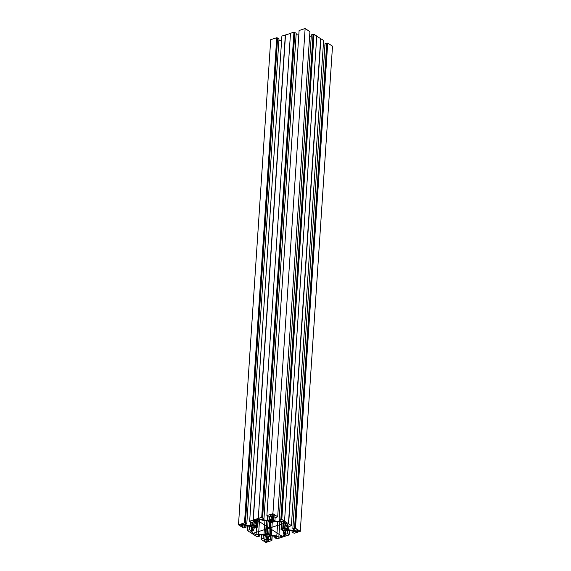 <?xml version="1.0" encoding="UTF-8"?>
<svg xmlns="http://www.w3.org/2000/svg" width="571" height="571" viewBox="0 0 571 571"><rect width="100%" height="100%" fill="white"/><g stroke="black" fill="none" stroke-linecap="round" stroke-linejoin="round"><path stroke-width="0.86" d="M291.388 525.598L281.803 519.432L279.126 519.995L280.889 521.13L279.669 521.523L274.908 521.023L273.295 520.195L272.11 519.225L272.652 517.012L273.873 516.612L275.636 517.747L277.692 516.784L272.902 513.7L266.878 515.649L268.377 516.983L270.59 516.27L271.56 516.891L271.018 519.11L269.433 519.788L267.506 520.245L262.746 519.746L261.775 519.118L263.988 518.404L261.718 517.319L249.67 521.209L251.169 522.544L253.381 521.83L254.352 522.451L253.817 524.67L252.225 525.349L250.298 525.805L245.537 525.306L244.566 524.678L246.779 523.964L244.509 522.879L238.492 524.82L243.282 527.911L245.958 527.34L244.195 526.205L245.416 525.812L250.177 526.312L251.79 527.147L252.974 528.111L252.432 530.331L251.211 530.723L249.448 529.588L247.393 530.552L256.971 536.719L259.648 536.155L257.885 535.02L259.106 534.627L263.866 535.127L265.479 535.955L266.664 536.926L266.122 539.145L264.901 539.538L263.138 538.403L261.083 539.367L265.872 542.45L271.896 540.501L270.404 539.167L268.184 539.88L267.214 539.26L267.756 537.04L269.341 536.362L271.275 535.905L276.036 536.412L277.006 537.033L274.787 537.746L277.056 538.838L289.104 534.941L287.606 533.607L285.393 534.32L284.422 533.699L284.965 531.48L286.549 530.802L288.476 530.345L293.237 530.844L294.208 531.473L291.995 532.186L294.265 533.278L300.289 531.33L332.508 46.18L327.718 43.089L325.042 43.66L292.823 528.81L294.586 529.945L293.366 530.338L288.605 529.838L286.992 529.01L285.807 528.039L286.349 525.82L287.563 525.427L289.326 526.562L291.388 525.598L323.607 40.448L316.748 36.244M300.289 531.33L295.493 528.246L292.823 528.81M284.508 528.767L285.6 528.882A1.984 0.928 3.8 0 1 286.792 529.645L287.784 529.988L286.663 530.152A1.984 0.928 3.8 0 1 285.172 530.637L284.08 530.523A1.984 0.928 3.8 0 1 282.888 529.76L281.831 529.41L283.009 529.253A1.984 0.928 3.8 0 1 284.508 528.767M272.974 521.344A1.984 0.928 3.8 0 1 271.475 521.823L270.383 521.708A1.984 0.928 3.8 0 1 269.191 520.945L268.199 520.602L269.319 520.438A1.984 0.928 3.8 0 1 270.811 519.953L271.903 520.067A1.984 0.928 3.8 0 1 273.095 520.831L274.087 521.18L272.974 521.344L273.017 520.681M265.808 534.813A1.984 0.928 3.8 0 1 267.299 534.328L268.391 534.442A1.984 0.928 3.8 0 1 269.583 535.205L270.575 535.555L269.462 535.719A1.984 0.928 3.8 0 1 267.963 536.198L266.871 536.083A1.984 0.928 3.8 0 1 265.679 535.32L264.687 534.977L265.808 534.813M254.273 527.383L253.174 527.269A1.984 0.928 3.8 0 1 251.989 526.505L250.99 526.162L252.111 525.998A1.984 0.928 3.8 0 1 253.61 525.513L254.702 525.627A1.984 0.928 3.8 0 1 255.887 526.391L256.943 526.747L255.765 526.905A1.984 0.928 3.8 0 1 254.273 527.383L254.423 525.106M298.24 531.116L295.828 531.894L293.915 530.659L296.32 529.881L298.24 531.116M272.667 514.657L274.587 515.891L272.174 516.669L270.261 515.435L272.667 514.657M266.107 541.501L264.195 540.266L266.6 539.488L268.52 540.723L266.107 541.501L266.236 539.602M240.534 525.042L242.946 524.257L244.859 525.491L242.454 526.269L240.534 525.042M268.798 533.728A1.099 0.514 3.8 0 0 267.257 533.564L263.995 534.62L258.584 534.049L256.044 534.87L250.905 531.565L253.453 530.745L254.066 528.232L257.328 527.176A1.099 0.514 3.8 0 0 257.742 526.805A1.099 0.514 3.8 0 0 257.5 526.455L254.909 524.785L255.523 522.272L253.495 520.966L259.948 518.882L261.975 520.181L267.378 520.752L269.976 522.422A1.099 0.514 3.8 0 0 271.525 522.586L274.787 521.53L280.19 522.101L282.738 521.28L287.87 524.585L285.329 525.406L284.715 527.925L281.446 528.974A1.099 0.514 3.8 0 0 281.032 529.346A1.099 0.514 3.8 0 0 281.275 529.695L283.873 531.365L283.259 533.885L285.279 535.184L278.826 537.268L276.807 535.969L271.396 535.398L269.783 534.57L268.798 533.728L269.569 522.158M271.896 540.501L272.196 536.005M289.104 534.941L289.404 530.445M291.995 532.186L292.095 530.73M285.393 534.32L285.593 531.28M287.606 533.607L287.813 530.559M288.976 534.485L289.247 530.43M324.949 45.123L323.314 44.945M281.803 519.432L314.029 34.281L316.762 36.044L284.536 521.195M314.029 34.281L311.352 34.845L279.126 519.995M311.252 36.308L309.618 36.137M266.878 515.649L299.104 30.499L305.128 28.55L309.917 31.633L277.692 516.784M298.804 34.995L296.113 34.71M263.988 518.404L296.213 33.254L293.944 32.162L290.496 33.275L258.278 518.425M290.489 33.446L281.896 36.059L249.67 521.209M281.596 40.555L278.905 40.27M246.779 523.964L279.005 38.814L276.735 37.722L270.711 39.67L238.492 524.82M295.493 528.246L327.718 43.089M272.902 513.7L305.128 28.55M288.648 523.835L320.873 38.685M294.85 528.453L327.076 43.303M294.543 528.254L326.762 43.103M293.366 530.338L293.437 529.21M288.605 529.838L288.84 526.248M287.377 529.046L287.613 525.456M287.035 528.825L287.249 525.527M273.338 520.017L273.559 516.719M273.68 520.231L273.923 516.648M274.908 521.023L275.151 517.433M279.669 521.523L279.747 520.395M280.846 519.439L313.072 34.289M281.153 519.639L313.379 34.488M244.509 522.879L276.735 37.722M261.718 517.319L293.944 32.162M253.117 520.095L285.336 34.945M267.007 516.105L267.028 515.741M271.018 519.11L271.182 516.648M269.476 519.61L269.676 516.562M269.433 519.788L269.648 516.577M269.048 519.746L269.248 516.705M267.506 520.245L267.749 516.584M262.746 519.746L262.81 518.782M262.617 517.519L294.843 32.369M262.232 517.647L294.458 32.497M245.023 523.207L277.249 38.057M245.409 523.079L277.634 37.929M245.537 525.306L245.601 524.342M250.298 525.805L250.541 522.144M251.84 525.306L252.047 522.265M252.225 525.349L252.439 522.137M252.268 525.17L252.475 522.122M253.817 524.67L253.974 522.208M249.798 521.666L249.827 521.302M261.083 539.367L261.382 534.863M247.393 530.552L247.686 526.055M261.418 538.96L261.689 534.899M263.138 538.403L263.359 535.077M264.901 539.538L265.144 535.919M266.122 539.145L266.286 536.683M259.648 536.155L259.748 534.692M245.958 527.34L246.051 525.877M252.432 530.331L252.596 527.868M251.211 530.723L251.454 527.112M249.448 529.588L249.67 526.262M247.728 530.145L248 526.084M253.288 520.21L285.507 35.052M288.434 523.907L320.659 38.757M271.767 540.045L272.039 535.991M270.404 539.167L270.604 536.126M268.184 539.88L268.391 536.84M274.787 537.746L274.887 536.29M282.888 529.76L282.923 529.238M284.08 530.523L284.194 528.789M285.172 530.637L285.322 528.361M286.663 530.152L286.706 529.495M285.6 528.882L285.621 528.518M271.475 521.823L271.625 519.546M271.903 520.067L271.932 519.71M269.191 520.945L269.226 520.424M270.383 521.708L270.497 519.974M265.679 535.32L265.715 534.799M266.871 536.083L266.985 534.349M267.963 536.198L268.113 533.892M269.462 535.719L269.505 535.056M268.391 534.442L268.42 534.049M255.765 526.905L255.808 526.241M254.702 525.627L254.723 525.27M251.989 526.505L252.025 525.984M253.174 527.269L253.296 525.534M295.828 531.894L295.956 529.995M272.174 516.669L272.303 514.771M242.454 526.269L242.582 524.378M283.173 528.418L283.609 521.837M284.715 527.925L285.057 522.772M282.738 528.56L283.202 521.58M283.123 528.603L283.573 521.823M285.329 525.406L285.486 523.05M255.523 522.272L255.651 520.267M256.479 525.798L256.871 519.874M256.136 525.577L256.507 519.995M256.044 534.87L256.536 527.433M258.584 534.049L259.584 518.996M263.995 534.62L264.93 520.495M265.965 533.985L266.85 520.695M265.536 534.121L266.429 520.652M265.922 534.163L266.814 520.695M270.169 534.606L270.961 522.665M271.396 535.398L272.26 522.351M269.826 534.385L270.604 522.643M276.807 535.969L277.742 521.844M278.826 537.268L279.84 522.065M283.259 533.885L283.444 531.094M255.694 519.26L283.08 536.89M269.391 528.075L269.769 522.294M286.592 522.515L252.182 533.635M282.317 529.695L282.352 529.181M285.115 530.873L285.279 528.353M287.17 530.209L287.206 529.688M273.48 521.394L273.516 520.88M268.684 520.888L268.72 520.374M271.411 522.087L271.582 519.539M265.172 535.263L265.208 534.749M267.906 536.433L268.077 533.878M269.969 535.769L269.997 535.248M254.209 527.618L254.38 525.099M256.336 526.962L256.372 526.448M251.483 526.448L251.511 525.934M281.446 528.974L281.946 521.537M257.5 526.455L257.964 519.524M267.257 533.564L268.077 521.202M281.032 529.346L281.546 521.666M257.742 526.805L258.228 519.439"/></g></svg>
